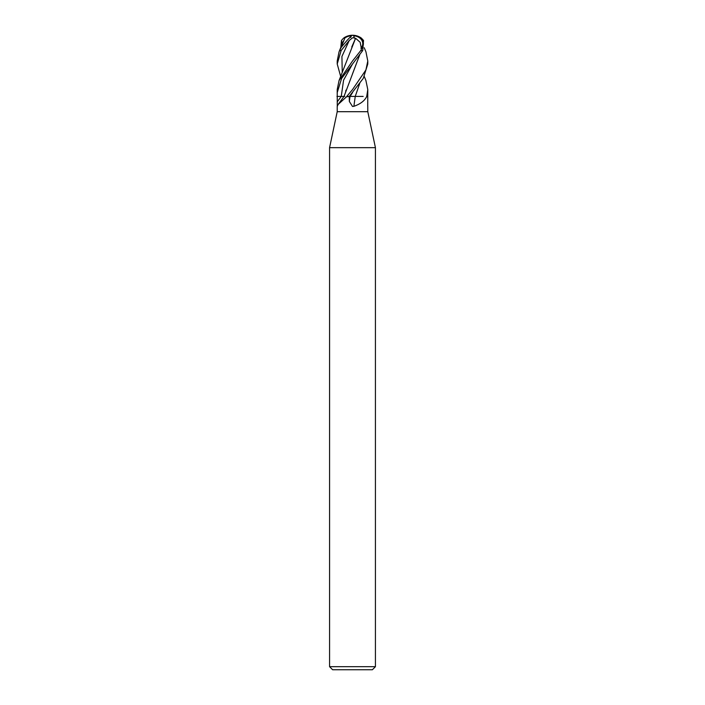 <?xml version="1.0" encoding="UTF-8"?>
<svg xmlns="http://www.w3.org/2000/svg" width="705" height="705" viewBox="0 0 705 705"><rect width="100%" height="100%" fill="white"/><g stroke="black" fill="none" stroke-linecap="round" stroke-linejoin="round"><path stroke-width="1.06" d="M364.212 47.72L365.948 51.844L367.79 61.018L365.913 69.945L352.5 89.588L346.772 96.409A257.369 245.005 -33.1 0 1 346.472 96.832L338.144 104.446L337.21 106.473L337.21 111.698L367.79 111.698L375.43 147.662L375.43 666.692L329.57 666.692L332.628 669.75L372.372 669.75L375.43 666.692M367.781 106.499L367.79 111.698M367.728 106.305L367.79 89.588L366.723 96.409L367.437 96.409L366.547 96.832C364.476 100.912 360.264 104.067 353.901 106.305L352.5 106.473L349.345 101.441L349.239 96.409L363.278 78.378L367.79 63.979L367.79 61.018M337.21 111.698L329.57 147.662L375.43 147.662M346.472 96.832L349.239 96.409L346.842 96.409M337.272 106.305L337.21 92.619L341.617 78.431L362.74 50.54L363.533 40.476C361.312 37.885 360.193 36.977 360.193 37.762M352.588 92.514L350.085 96.409L355.258 96.409A258.841 43.322 -74.9 0 0 353.901 106.305M365.886 80.414L367.79 89.588M340.7 76.545L337.21 63.979L341.141 50.54L349.231 40.476L352.5 37.867L354.218 37.48A14.479 4.23 -70.4 0 0 352.5 35.25A11.712 8.927 173 0 1 362.203 47.64L360.766 50.54L352.5 61.018L339.052 80.564L337.21 89.588L337.21 92.619M350.782 37.48A14.479 4.23 70.4 0 1 351.072 36.413M361.057 37.867A15.29 15.29 0 0 0 343.943 37.867L344.736 37.48A14.479 13.043 -42.3 0 1 352.5 35.25A11.712 0.925 130.1 0 0 341.044 47.64L339.052 51.844L337.21 61.018L337.21 63.979M351.707 35.726A13.924 12.54 137.7 0 0 344.692 38.035L344.727 38.299M344.815 38.237L340.868 47.905M354.218 37.48L354.033 38.035L355.558 38.299L351.76 46.971M355.558 38.237L360.185 42.326L361.277 47.905A11.051 8.425 -7 0 0 353.54 35.752M350.085 96.409L349.125 96.409M344.586 96.409L336.955 96.409M359.726 83.454L355.241 96.409L359.691 83.498M359.7 54.875L352.526 73.822M346.014 90.073L345.697 91.227M359.726 54.831L344.031 96.409L338.144 104.446M344.807 96.409L341.837 96.409M361.083 47.905L360.942 48.354L361.277 47.905M360.942 48.354L362.203 47.64M355.567 38.317L339.052 80.555M344.736 37.48L344.692 38.035M352.5 35.25A11.712 8.927 -173 0 0 344.719 37.691M363.163 96.409L355.223 96.409M340.788 47.72L341.467 40.476C343.714 37.867 344.833 36.968 344.807 37.762M352.597 63.873L343.582 80.141L341.246 96.409A257.633 245.252 -33.1 0 1 337.536 101.441M350.05 96.409A257.633 43.12 -74.9 0 0 349.345 101.441M360.766 50.54L362.74 50.54M339.634 50.54L341.141 50.54M349.231 40.476L341.916 56.497L342.251 72.509M341.467 40.476L342.251 43.974M329.57 147.662L329.57 666.692M343.309 41.102L339.052 51.844M364.3 76.545L365.948 80.555M344.798 38.141L344.904 37.48"/></g></svg>
